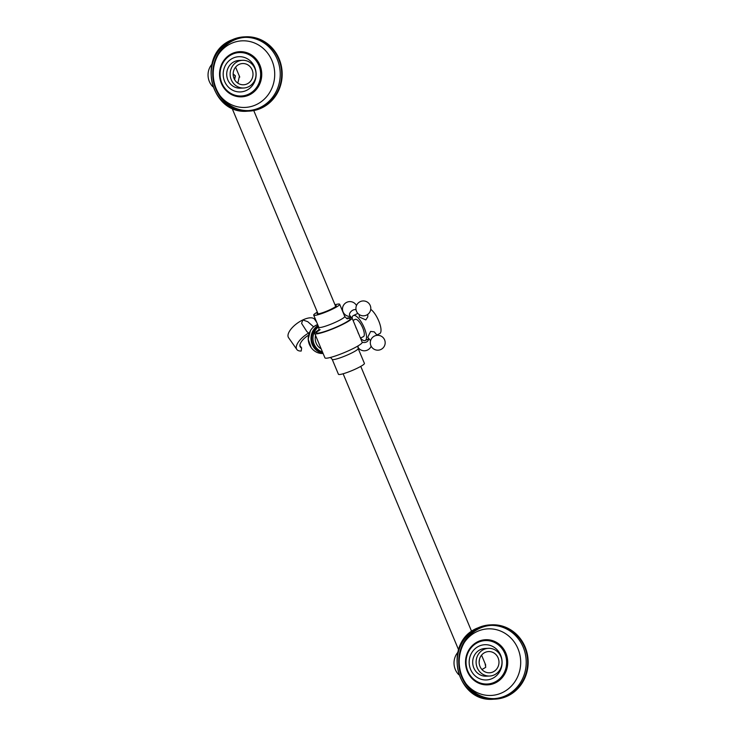 <?xml version="1.0" encoding="UTF-8"?>
<svg xmlns="http://www.w3.org/2000/svg" width="736" height="736" viewBox="0 0 736 736"><rect width="100%" height="100%" fill="white"/><g stroke="black" fill="none" stroke-linecap="round" stroke-linejoin="round"><path stroke-width="1.1" d="M481.896 669.484A9.568 1.251 -22.7 0 0 485.769 667.184L484.996 663.357M493.12 671.894A10.626 9.918 87.4 0 0 498.704 659.76A10.626 9.918 87.4 0 0 488.575 651.562A10.626 9.918 87.4 0 0 484.987 652.455A10.626 9.918 -92.6 0 0 479.403 664.59A10.626 9.918 -92.6 0 0 489.541 672.787A10.626 9.918 -92.6 0 0 493.12 671.894M458.758 674.691A15.944 14.886 -92.6 0 1 457.746 652.455M494.362 674.857A13.864 12.944 -92.6 0 1 489.688 676.025A13.864 12.944 -92.6 0 1 476.468 665.326A13.864 12.944 -92.6 0 1 483.754 649.492A13.864 12.944 87.4 0 1 488.428 648.324A13.864 12.944 87.4 0 1 501.648 659.024A13.864 12.944 87.4 0 1 494.362 674.857M489.688 676.025L486.266 676.182A13.864 12.944 -92.6 0 1 473.036 665.482A13.864 12.944 -92.6 0 1 480.323 649.649A13.864 12.944 87.4 0 1 485.006 648.48L488.428 648.324M507.454 695.511A36.662 34.224 87.4 0 0 526.718 653.651A36.662 34.224 87.4 0 0 491.768 625.352A36.662 34.224 87.4 0 0 479.403 628.443A36.662 34.224 -92.6 0 0 460.147 670.303A36.662 34.224 -92.6 0 0 495.098 698.602A36.662 34.224 -92.6 0 0 507.454 695.511M507.665 695.989A37.196 34.721 -92.6 0 1 495.116 699.126A37.196 34.721 -92.6 0 1 459.66 670.422A37.196 34.721 -92.6 0 1 479.2 627.955A37.196 34.721 87.4 0 1 491.74 624.818A37.196 34.721 87.4 0 1 527.197 653.522A37.196 34.721 87.4 0 1 507.665 695.989M364.412 363.4A14.076 1.84 157.3 0 1 354.338 369.573A14.076 1.84 157.3 0 1 339.434 374.523A14.076 1.84 -22.7 0 1 338.431 374.265L332.203 359.361A14.076 1.84 157.3 0 0 333.196 359.619A14.076 1.84 157.3 0 0 348.11 354.678A14.076 1.84 157.3 0 0 358.174 348.496L364.412 363.4M362.186 342.249A20.194 2.64 157.3 0 1 347.751 351.109A20.194 2.64 157.3 0 1 326.361 358.202A20.194 2.64 -22.7 0 1 324.935 357.834L314.769 333.537A20.194 2.64 -22.7 0 0 316.204 333.896A20.194 2.64 157.3 0 0 337.585 326.812A20.194 2.64 157.3 0 0 352.029 317.952L362.186 342.249M346.49 318.338A20.194 2.64 -22.7 0 1 350.594 317.584A20.194 2.64 157.3 0 1 352.029 317.952M355.874 327.529A9.568 3.192 64.6 0 1 358.312 333.362M353.05 320.399L355.203 319.378A9.568 3.192 -115.4 0 1 355.635 319.268A9.568 3.192 64.6 0 1 362.462 327.253A9.568 3.192 64.6 0 1 363.4 336.656L360.438 338.063M318.927 329.866A20.194 2.64 -22.7 0 0 314.769 333.537M334.99 304.768A14.076 1.84 -22.7 0 1 338.68 304.014A14.076 1.84 157.3 0 1 339.682 304.272A14.076 1.84 157.3 0 1 329.608 310.454A14.076 1.84 157.3 0 1 314.695 315.394A14.076 1.84 -22.7 0 1 313.702 315.137L318.78 327.29C319.047 329.848 318.909 331.062 318.375 330.933L320.114 329.682M317.345 312.147A14.076 1.84 -22.7 0 0 313.702 315.137M335.312 305.532A10.359 1.352 -22.7 0 1 335.515 305.523A10.359 1.352 157.3 0 1 336.251 305.707A10.359 1.352 157.3 0 1 328.836 310.252A10.359 1.352 157.3 0 1 317.869 313.895A10.359 1.352 -22.7 0 1 317.133 313.702A10.359 1.352 -22.7 0 1 317.667 312.92M233.165 73.931L235.391 75.817L234.637 79.672M239.016 64.437A10.626 9.918 87.4 0 0 233.432 76.572A10.626 9.918 87.4 0 0 243.561 84.769A10.626 9.918 87.4 0 0 247.149 83.876A10.626 9.918 -92.6 0 0 252.733 71.742A10.626 9.918 -92.6 0 0 242.595 63.535A10.626 9.918 -92.6 0 0 239.016 64.437M211.775 64.437A15.944 14.886 87.4 0 0 212.787 86.673M239.016 75.339L239.448 76.102L237.829 83.131M237.774 61.474A13.864 12.944 -92.6 0 1 242.448 60.297A13.864 12.944 -92.6 0 1 255.677 71.006A13.864 12.944 -92.6 0 1 248.391 86.839A13.864 12.944 87.4 0 1 243.708 88.007A13.864 12.944 87.4 0 1 230.488 77.308A13.864 12.944 87.4 0 1 237.774 61.474M243.708 88.007L240.286 88.164A13.864 12.944 87.4 0 1 227.065 77.464A13.864 12.944 87.4 0 1 234.352 61.622A13.864 12.944 -92.6 0 1 239.025 60.453L242.448 60.297M233.432 40.425A36.662 34.224 87.4 0 0 214.167 82.285A36.662 34.224 87.4 0 0 249.127 110.575A36.662 34.224 87.4 0 0 261.482 107.484A36.662 34.224 -92.6 0 0 280.747 65.624A36.662 34.224 -92.6 0 0 245.787 37.334A36.662 34.224 -92.6 0 0 233.432 40.425M233.229 39.937A37.196 34.721 -92.6 0 1 245.769 36.8A37.196 34.721 -92.6 0 1 281.226 65.504A37.196 34.721 -92.6 0 1 261.685 107.971A37.196 34.721 87.4 0 1 249.145 111.108A37.196 34.721 87.4 0 1 213.688 82.404A37.196 34.721 87.4 0 1 233.229 39.937M479.136 661.876L479.375 659.787M234.572 79.562L235.189 75.826L233.156 73.977M233.708 77.565L234.269 78.982M479.476 659.355L479.136 662.216M319.019 329.535A11.693 10.911 87.4 0 0 318.283 330.262M315.56 335.414A11.693 10.911 87.4 0 0 321.172 348.846M318.596 326.848A14.076 13.147 87.4 0 0 313.15 340.667A14.076 13.147 87.4 0 0 322.478 351.955M318.348 326.25A14.076 13.147 87.4 0 0 311.935 340.869A14.076 13.147 87.4 0 0 322.653 352.369M318.044 325.514A14.876 13.892 87.4 0 0 311.236 341.228A14.876 13.892 87.4 0 0 323.012 353.234M317.639 324.558A14.876 13.892 -92.6 0 0 316.526 325.027A14.876 13.892 87.4 0 0 308.706 342.01A14.876 13.892 87.4 0 0 322.892 353.492L323.113 353.482M306.783 331.458L301.594 323.398L302.79 319.958L307.731 321.66L313.637 326.876M308.586 333.049A15.944 6.826 -35 0 0 296.829 349.471A15.944 6.826 -35 0 0 301.217 351.035L301.64 347.962A11.693 5.005 -35 0 1 300.316 347.033A11.693 5.005 -35 0 1 308.522 335.23M296.829 349.471L288.558 337.677A15.944 6.826 -35 0 1 302.79 319.958A15.944 6.826 -35 0 1 314.668 319.378L316.664 322.239M301.64 347.962L299.892 345.469M352.093 318.118A13.818 4.609 -115.4 0 1 353.381 315.532A13.818 4.609 -115.4 0 1 354.016 315.385A13.818 4.609 64.6 0 1 363.86 326.913A13.818 4.609 64.6 0 1 365.222 340.501A13.818 4.609 64.6 0 1 364.587 340.648A13.818 4.609 -115.4 0 1 360.493 338.192M370.732 309.35A13.818 4.609 64.6 0 1 379.334 322.469A13.818 4.609 64.6 0 1 379.702 333.629L376.841 334.981M377.136 335.331L374.284 331.872L370.631 331.421L367.724 337.281L370.576 340.74M359.269 314.594L359.334 317.004L365.82 319.921L367.834 316.774L367.77 314.373M351.523 317.639L349.83 315.578A4.25 2.41 -39.5 0 1 353.032 310.077A4.25 2.41 140.5 0 1 356.077 309.893M368.423 338.983L368.432 339.232A4.25 3.202 -1.5 0 1 366.408 342.038A4.25 3.202 178.5 0 1 362.158 342.176M374.468 336.067A4.25 2.41 140.5 0 0 373.474 336.646A4.25 2.41 140.5 0 0 372.563 337.401A7.443 7.443 0 0 0 380.926 349.471A7.443 7.443 0 0 0 384.459 339.563A7.443 7.443 0 0 0 373.474 336.646M492.384 678.463A17.636 16.468 -92.6 0 1 470.608 669.456A17.636 16.468 -92.6 0 1 478.888 646.199A17.636 16.468 -92.6 0 1 500.655 655.206A17.636 16.468 -92.6 0 1 492.384 678.463M494.638 682.18A21.74 20.295 -92.6 0 1 467.811 671.076A21.74 20.295 -92.6 0 1 478.004 642.418A21.74 20.295 -92.6 0 1 504.841 653.513A21.74 20.295 -92.6 0 1 494.638 682.18M477.977 641.617A22.604 21.096 -92.6 0 1 505.871 653.154A22.604 21.096 -92.6 0 1 495.273 682.953A22.604 21.096 -92.6 0 1 467.369 671.416A22.604 21.096 -92.6 0 1 477.977 641.617M466.219 684.029A33.332 31.124 87.4 0 0 502.32 692.64A33.332 31.124 87.4 0 0 517.96 648.683A33.332 31.124 87.4 0 0 476.818 631.663A33.332 31.124 87.4 0 0 464.324 642.482M494.371 698.62A36.662 34.224 87.4 0 0 506.009 695.575A36.662 34.224 87.4 0 0 525.357 654.092A36.662 34.224 87.4 0 0 491.041 625.388M495.116 699.126L493.58 699.2A37.196 34.721 -92.6 0 1 458.123 670.496A37.196 34.721 -92.6 0 1 477.655 628.029A37.196 34.721 -92.6 0 1 490.204 624.892L491.74 624.818M347.116 318.596A18.336 2.401 157.3 0 1 349.011 318.338A18.336 2.401 157.3 0 1 339.958 325.441A18.336 2.401 157.3 0 1 317.786 333.15A18.336 2.401 157.3 0 1 318.679 330.492M339.682 304.272L344.761 316.425A14.076 1.84 157.3 0 1 334.687 322.598A14.076 1.84 157.3 0 1 319.783 327.538A14.076 1.84 157.3 0 1 318.78 327.29M232.907 58.181A17.636 16.468 -92.6 0 1 254.684 67.188A17.636 16.468 -92.6 0 1 246.404 90.445A17.636 16.468 -92.6 0 1 224.636 81.438A17.636 16.468 -92.6 0 1 232.907 58.181M232.033 54.4A21.74 20.295 -92.6 0 1 258.86 65.495A21.74 20.295 -92.6 0 1 248.667 94.162A21.74 20.295 -92.6 0 1 221.84 83.058A21.74 20.295 -92.6 0 1 232.033 54.4M249.292 94.935A22.604 21.096 -92.6 0 1 221.398 83.398A22.604 21.096 -92.6 0 1 232.006 53.59A22.604 21.096 -92.6 0 1 259.9 65.136A22.604 21.096 -92.6 0 1 249.292 94.935M220.239 96.011A33.332 31.124 87.4 0 0 256.349 104.613A33.332 31.124 87.4 0 0 271.989 60.665A33.332 31.124 87.4 0 0 230.837 43.645A33.332 31.124 87.4 0 0 218.353 54.464M248.4 110.602A36.662 34.224 87.4 0 0 260.038 107.548A36.662 34.224 87.4 0 0 279.376 66.074A36.662 34.224 87.4 0 0 245.07 37.37M244.223 36.874L231.297 40.103C196.337 54.326 210.008 114.908 247.609 111.182A37.196 34.721 -92.6 0 1 212.143 82.478A37.196 34.721 -92.6 0 1 231.684 40.011A37.196 34.721 -92.6 0 1 244.223 36.874L245.769 36.8M310.39 346.352A14.076 13.147 -92.6 0 1 309.736 332.019M493.58 699.2C455.98 702.935 442.308 642.344 477.268 628.121L490.204 624.892M458.546 649.695L343.123 373.768M358.174 348.496L358.027 345.911M344.761 316.425C346.398 318.403 347.355 319.166 347.64 318.697L347.576 318.697M318.072 313.876L232.006 108.137M335.717 306.498L253.754 110.566M239.761 77.105L235.584 67.142M247.609 111.182L249.145 111.108M485.732 665.123L481.565 655.16M471.656 631.47L360.769 366.39M311.153 347.548L308.163 339.268L310.39 330.758M309.056 333.463L306.728 331.412M365.222 340.501L368.929 338.744M353.381 315.532L357.871 313.407M356.491 305.532A7.443 7.443 0 0 0 342.728 310.923A7.443 7.443 0 0 0 350.511 316.406M357.88 347.134A7.443 7.443 0 0 0 371.156 346.214M366.546 315.1A7.443 7.443 0 0 0 370.079 305.192A7.443 7.443 0 0 0 360.171 301.659A7.443 7.443 0 0 0 356.638 311.567A7.443 7.443 0 0 0 366.546 315.1M330.464 357.448L332.203 359.361"/></g></svg>

